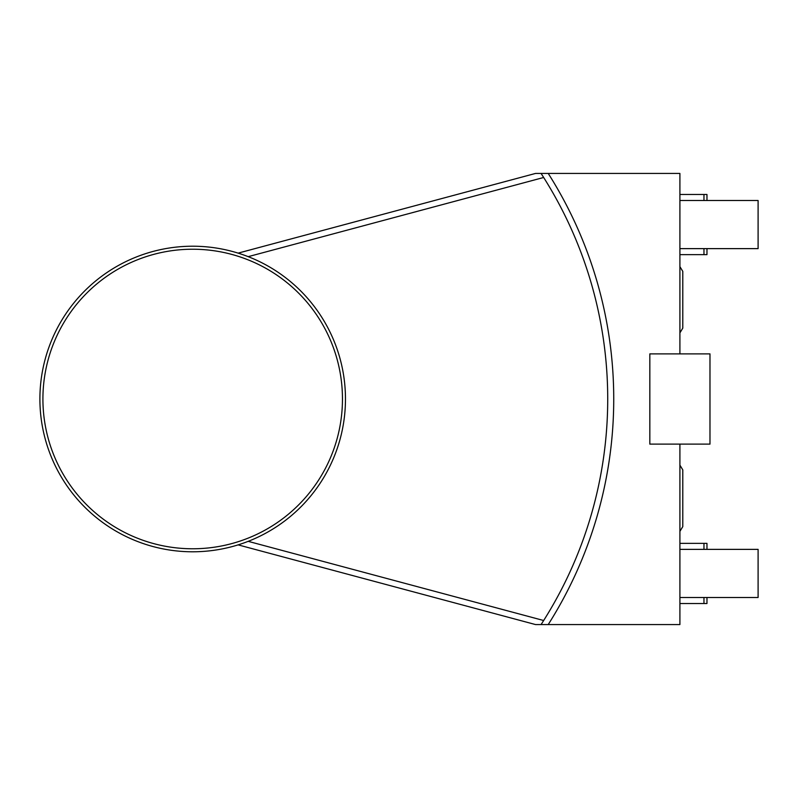 <?xml version="1.0" encoding="UTF-8"?>
<svg xmlns="http://www.w3.org/2000/svg" width="798" height="798" viewBox="0 0 798 798"><rect width="100%" height="100%" fill="white"/><g stroke="black" fill="none" stroke-linecap="round" stroke-linejoin="round"><path stroke-width="1.2" d="M679.906 353.883L679.906 173.435L548.226 173.435A421.055 421.055 0 0 1 548.216 624.565L679.906 624.565L679.906 444.117L649.831 444.117L649.831 353.883L709.981 353.883L709.981 444.117L679.906 444.117M238.113 253.126L535.538 173.435L548.226 173.435M643.816 173.435L564.415 173.435M548.226 624.565L535.538 624.565L238.113 544.874M542.141 175.091L541.074 173.435A415.04 415.04 0 0 1 541.074 624.565L542.141 622.909M564.415 624.565L643.816 624.565M248.188 256.657L543.667 177.485M543.667 620.515L248.188 541.343M39.9 399A152.787 152.787 0 0 0 192.687 551.787A152.787 152.787 0 0 0 345.464 399A152.787 152.787 0 0 0 192.687 246.213A152.787 152.787 0 0 0 39.9 399M42.912 399A149.775 149.775 0 0 0 192.687 548.775A149.775 149.775 0 0 0 342.462 399A149.775 149.775 0 0 0 192.687 249.225A149.775 149.775 0 0 0 42.912 399M679.906 549.373L758.1 549.373L758.1 597.493L679.906 597.493M703.966 597.493L703.966 603.517L679.906 603.517M679.906 543.358L703.966 543.358L703.966 549.373M703.966 543.358L706.968 543.358L706.968 549.373M706.968 603.517L703.966 603.517M706.968 597.493L706.968 603.507M679.906 200.507L758.1 200.507L758.1 248.627L679.906 248.627M703.966 248.627L703.966 254.642L679.906 254.642M679.906 194.483L703.966 194.483L703.966 200.507M703.966 194.483L706.968 194.483M706.968 248.627L706.968 254.642L703.966 254.642M706.968 194.493L706.968 200.507M679.906 465.134L682.789 469.892L682.789 526.61L679.906 531.358M679.906 266.642L682.789 271.39L682.789 328.108L679.906 332.866M682.789 299.749L682.789 328.108"/></g></svg>
